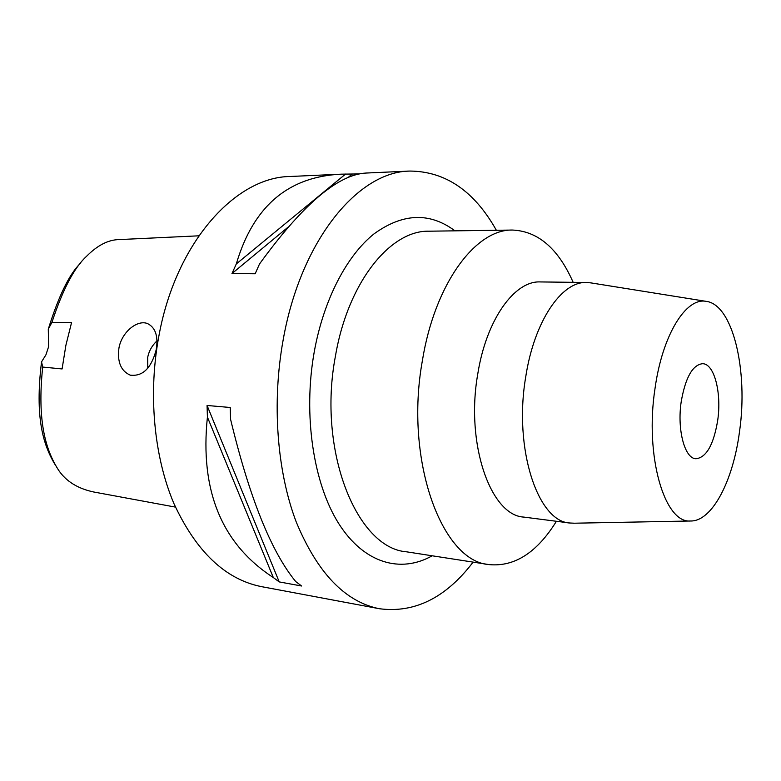 <?xml version="1.0" encoding="UTF-8"?>
<svg xmlns="http://www.w3.org/2000/svg" width="781" height="781" viewBox="0 0 781 781"><rect width="100%" height="100%" fill="white"/><g stroke="black" fill="none" stroke-linecap="round" stroke-linejoin="round"><path stroke-width="1.17" d="M80.619 263.119C69.441 273.828 58.663 295.843 48.285 329.162L48.627 346.627L45.923 354.847L41.539 361.867C34.745 417.64 43.17 444.506 54.826 464.256M41.539 361.867L42.701 367.06L62.09 368.944L65.877 345.348L71.588 322.455L51.917 322.397L48.285 329.162M198.843 235.813L119.298 239.582C108.393 239.689 97.459 245.283 86.506 256.353C74.244 267.571 62.714 289.585 51.917 322.397M42.701 367.06C36.883 422.023 46.079 450.852 58.682 470.338C66.219 481.428 77.915 488.652 93.759 492.001L175.461 507.113M118.956 347.945C117.15 361.867 120.87 370.916 130.134 375.105C142.601 376.745 151.289 368.3 156.2 349.771C158.387 336.386 155.556 327.688 147.707 323.656C137.739 319.292 121.895 331.671 118.956 347.945M340.858 174.192L290.171 176.486C235.969 176.994 176.643 241.28 159.217 334.209C147.882 392.599 153.769 456.358 173.987 503.716C196.285 551.786 225.436 579.424 261.43 586.629L379.4 608.731C345.065 601.848 317.311 572.854 296.136 521.737C276.991 471.294 271.739 402.771 283.152 339.96C300.734 239.923 358.479 171.234 410.064 171.059C445.619 171.41 474.379 191.15 496.365 230.278M473.11 562.125C445.892 597.797 414.652 613.329 379.4 608.731M207.414 417.093L207.063 405.476L230.229 407.487L230.561 419.27C249.461 497.653 271.192 551.757 295.755 581.591L301.612 586.004L279.217 581.913L273.311 577.53C221.716 544.025 199.751 490.546 207.414 417.093L273.311 577.53M366.191 173.04L365.938 173.05C337.822 174.583 302.345 204.905 259.487 264.017L255.172 273.76L231.986 273.545L236.311 263.929C253.249 206.389 288.306 176.467 341.482 174.163L359.231 173.929M454.942 230.834C429.765 212.041 402.771 213.076 373.962 233.919C346.744 255.651 323.666 299.67 314.255 351.792C302.93 414.799 313.396 483.585 338.729 523.582C364.151 563.638 400.887 573.508 432.176 555.789M512.639 230.053L428.925 231.196C390.402 230.18 348.004 282.068 335.469 355.941C317.232 451.047 356.907 548.145 406.462 551.806L489.199 564.614C441.909 561.578 404.265 460.39 422.384 360.617C434.88 283.161 475.922 228.911 512.639 230.053C538.158 231.254 558.327 248.68 573.156 282.331M556.414 521.288C537.035 552.538 514.64 566.977 489.199 564.614M586.677 282.488L540.296 281.931C514.533 280.525 486.192 319.722 477.699 374.392C465.437 444.174 490.78 515.577 523.817 517.09L569.827 523.006C537.865 521.718 513.507 448.763 525.672 377.233C534.116 321.206 561.764 281.053 586.677 282.488L591.197 282.927M574.357 523.202L569.827 523.006M739.529 431.512C733.213 480.598 712.184 521.552 690.531 520.995C664.514 523.563 644.54 455.84 655.044 388.313C662.405 335 685.864 297.463 705.926 301.32C732.9 304.112 748.383 370.75 739.529 431.512M681.208 401.688C676.942 429.696 684.732 458.652 695.93 458.759C706.375 457.559 713.629 444.76 717.7 420.354C721.781 392.941 714.322 363.663 702.588 363.692C692.581 364.844 685.454 377.516 681.208 401.688M147.775 368.241L147.697 357.259C149.015 350.933 152.11 345.466 156.981 340.867M236.311 263.929L345.602 174.036M231.986 273.545L287.906 227.281M347.838 177.697L351.987 174.261M279.217 581.913L207.063 405.476M365.938 173.05L410.064 171.059M690.531 520.995L573.137 523.231M705.926 301.32L589.987 282.742M130.134 375.105L130.671 375.261"/></g></svg>
